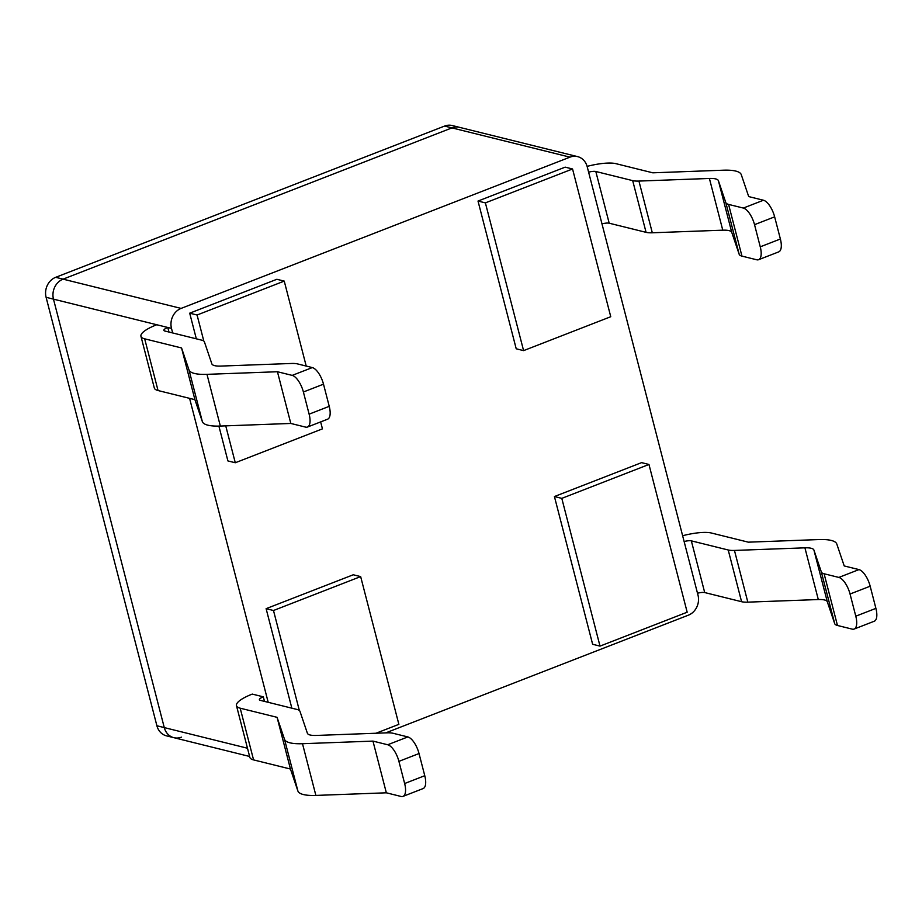 <?xml version="1.0" encoding="UTF-8"?>
<svg xmlns="http://www.w3.org/2000/svg" width="922" height="922" viewBox="0 0 922 922"><rect width="100%" height="100%" fill="white"/><g stroke="black" fill="none" stroke-linecap="round" stroke-linejoin="round"><path stroke-width="1.38" d="M181.519 737.151A15.778 13.818 -76.1 0 1 173.901 737.692A15.778 13.818 -76.1 0 1 164.277 727.596L156.901 725.764L46.1 297.31A15.778 13.818 -76.1 0 1 55.689 277.315L444.577 126.072A15.778 13.818 -76.1 0 1 452.195 125.53L577.587 156.613A15.778 13.818 -76.1 0 1 587.199 166.709L698 595.174A15.778 13.818 -76.1 0 1 688.411 615.158L385.753 732.875M577.587 156.613A15.778 13.818 -76.1 0 0 569.969 157.155L181.081 308.409A15.778 13.818 -76.1 0 0 171.492 328.393L53.476 299.143L164.277 727.596L53.476 299.143A15.778 13.818 -76.1 0 1 63.065 279.147L55.689 277.315M569.969 157.155L451.953 127.893L63.065 279.147L451.953 127.893A15.778 13.818 -76.1 0 1 459.571 127.363A15.778 13.818 -76.1 0 0 451.953 127.893L444.577 126.072M171.492 328.393L172.668 332.957M189.586 398.35L268.198 702.322M291.848 708.177L266.112 608.67L353.276 574.775L360.652 576.596L398.869 724.346L375.992 733.244M600.015 646.115L592.639 644.282L554.422 496.543L641.585 462.637L648.961 464.469L687.178 612.208L600.015 646.115L561.798 498.364L648.961 464.469M196.328 338.823L189.702 313.18L276.865 279.285L284.241 281.106L306.208 366.057M320.649 421.907L322.446 428.857L235.283 462.752L227.907 460.931L218.894 426.102M523.592 350.625L516.216 348.793L478.011 201.054L565.174 167.147L572.55 168.98L610.756 316.719L523.592 350.625L485.387 202.875L572.55 168.98M299.339 710.459L273.488 610.502L360.652 576.596M266.112 608.67L273.488 610.502M554.422 496.543L561.798 498.364M189.702 313.18L197.078 315.013L284.241 281.106M235.283 462.752L225.74 425.86M203.82 341.094L197.078 315.013M478.011 201.054L485.387 202.875M424.765 775.702L404.643 783.527A15.778 6.466 68.7 0 1 402.983 796.389L423.106 788.575A15.778 6.466 68.7 0 0 424.765 775.702L419.026 753.539A15.778 6.466 -111.3 0 0 407.835 736.932L387.713 744.757L372.961 741.104L302.497 743.708A47.322 11.974 -14.5 0 1 284.495 739.248L277.073 717.328L240.193 708.188A31.544 7.987 -14.5 0 1 236.47 705.653L249.85 757.365A31.544 7.987 -14.5 0 0 253.573 759.901L290.453 769.04L297.875 790.949A47.322 11.974 -14.5 0 0 315.877 795.421L386.341 792.805L372.961 741.104M236.47 705.653A31.544 7.987 -14.5 0 1 252.259 694.093L263.323 696.836A7.883 1.994 -14.5 0 0 259.382 699.729A7.883 1.994 -14.5 0 0 260.315 700.363L297.195 709.502A23.661 5.993 -14.5 0 1 299.95 711.3L307.372 733.209A23.661 5.993 -14.5 0 0 316.373 735.445L386.837 732.84A23.661 5.993 -14.5 0 1 393.083 733.278L407.835 736.932M404.643 783.527L398.915 761.365A15.778 6.466 -111.3 0 0 387.713 744.757M402.983 796.389A15.778 6.466 68.7 0 1 401.093 796.47L386.341 792.805M290.453 769.04L277.073 717.328M264.51 701.4L263.323 696.836M684.136 541.525A7.883 1.994 165.5 0 1 691.339 540.857L728.219 549.996A23.661 5.993 165.5 0 0 734.454 550.434L804.918 547.829A23.661 5.993 165.5 0 1 813.919 550.065L821.341 571.974A23.661 5.993 165.5 0 0 824.107 573.772L838.859 577.426A15.778 6.466 -111.3 0 1 850.049 594.022L855.789 616.184A15.778 6.466 68.7 0 1 854.129 629.058A15.778 6.466 68.7 0 1 852.228 629.138L837.476 625.473A23.661 5.993 165.5 0 1 834.721 623.687L827.299 601.766A23.661 5.993 165.5 0 0 818.298 599.542L747.823 602.147A23.661 5.993 165.5 0 1 741.588 601.709L704.708 592.558A7.883 1.994 165.5 0 0 697.505 593.238M850.049 594.022L870.172 586.208L875.9 608.37A15.778 6.466 68.7 0 1 874.24 621.244L854.129 629.058M870.172 586.208A15.778 6.466 -111.3 0 0 858.97 569.6L844.218 565.947L836.796 544.026A47.322 11.974 165.5 0 0 818.794 539.566L748.33 542.171L711.45 533.031A31.544 7.987 165.5 0 0 682.626 535.728M588.605 172.172A7.883 1.994 165.5 0 1 595.808 171.492L632.688 180.631A23.661 5.993 165.5 0 0 638.934 181.069L709.398 178.465A23.661 5.993 165.5 0 1 718.399 180.7L725.821 202.61A23.661 5.993 165.5 0 0 728.576 204.407L743.339 208.061A15.778 6.466 -111.3 0 1 754.53 224.668L760.258 246.831A15.778 6.466 68.7 0 1 758.599 259.704A15.778 6.466 68.7 0 1 756.708 259.774L741.956 256.12A23.661 5.993 165.5 0 1 739.19 254.322L731.768 232.413A23.661 5.993 165.5 0 0 722.767 230.177L652.303 232.782A23.661 5.993 165.5 0 1 646.068 232.344L609.188 223.205A7.883 1.994 165.5 0 0 601.985 223.873M754.53 224.668L774.641 216.843L780.381 239.005A15.778 6.466 68.7 0 1 778.721 251.879L758.599 259.704M774.641 216.843A15.778 6.466 -111.3 0 0 763.451 200.235L748.699 196.582L741.276 174.673A47.322 11.974 165.5 0 0 723.274 170.201L652.811 172.817L615.931 163.667A31.544 7.987 165.5 0 0 587.107 166.375M329.235 406.337L309.124 414.162A15.778 6.466 68.7 0 1 307.464 427.036L327.575 419.21A15.778 6.466 68.7 0 0 329.235 406.337L323.507 384.174A15.778 6.466 -111.3 0 0 312.304 367.578L292.193 375.392L277.441 371.739L206.977 374.344A47.322 11.974 -14.5 0 1 188.975 369.883L181.553 347.963L144.673 338.823A31.544 7.987 -14.5 0 1 140.951 336.3L154.32 388.001A31.544 7.987 -14.5 0 0 158.042 390.536L194.922 399.675L202.344 421.596A47.322 11.974 -14.5 0 0 220.346 426.056L290.81 423.452L277.441 371.739M140.951 336.3A31.544 7.987 -14.5 0 1 156.74 324.74L167.804 327.483A7.883 1.994 -14.5 0 0 163.862 330.364A7.883 1.994 -14.5 0 0 164.784 330.998L201.664 340.149A23.661 5.993 -14.5 0 1 204.43 341.935L211.853 363.856A23.661 5.993 -14.5 0 0 220.854 366.08L291.317 363.475A23.661 5.993 -14.5 0 1 297.552 363.913L312.304 367.578M309.124 414.162L303.396 392A15.778 6.466 -111.3 0 0 292.193 375.392M307.464 427.036A15.778 6.466 68.7 0 1 305.562 427.105L290.81 423.452M194.922 399.675L181.553 347.963M168.98 332.047L167.804 327.483M46.1 297.31L53.476 299.143A15.778 13.818 -76.1 0 1 63.065 279.147L181.081 308.409M156.901 725.764A15.778 13.818 -76.1 0 0 166.525 735.86L173.901 737.692A15.778 13.818 -76.1 0 1 164.277 727.596L247.476 748.226M419.026 753.539L398.915 761.365M315.877 795.421L302.497 743.708M297.875 790.949L284.495 739.248M253.573 759.901L240.193 708.188M824.107 573.772L837.476 625.473M855.789 616.184L875.9 608.37M838.859 577.426L858.97 569.6M821.341 571.974L834.721 623.687M813.919 550.065L827.299 601.766M804.918 547.829L818.298 599.542M734.454 550.434L747.823 602.147M728.219 549.996L741.588 601.709M691.339 540.857L704.708 592.558M728.576 204.407L741.956 256.12M760.258 246.831L780.381 239.005M743.339 208.061L763.451 200.235M725.821 202.61L739.19 254.322M718.399 180.7L731.768 232.413M709.398 178.465L722.767 230.177M638.934 181.069L652.303 232.782M632.688 180.631L646.068 232.344M595.808 171.492L609.188 223.205M323.507 384.174L303.396 392M220.346 426.056L206.977 374.344M202.344 421.596L188.975 369.883M158.042 390.536L144.673 338.823M173.901 737.692L249.608 756.466"/></g></svg>

